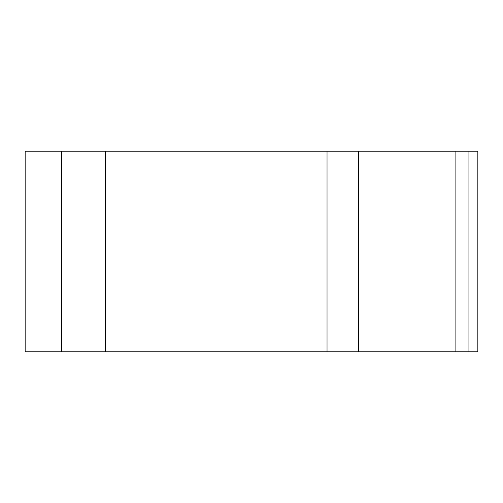 <?xml version="1.0" encoding="UTF-8"?>
<svg xmlns="http://www.w3.org/2000/svg" width="503" height="503" viewBox="0 0 503 503"><rect width="100%" height="100%" fill="white"/><g stroke="black" fill="none" stroke-linecap="round" stroke-linejoin="round"><path stroke-width="0.75" d="M468.934 151.221L25.15 151.221L25.15 351.779L477.85 351.779L477.85 151.221L468.934 151.221L468.934 351.779M61.636 151.221L61.636 351.779M105.448 151.221L105.448 351.779M327.032 151.221L327.032 351.779M358.545 151.221L358.545 351.779M455.881 151.221L455.881 351.779"/></g></svg>
